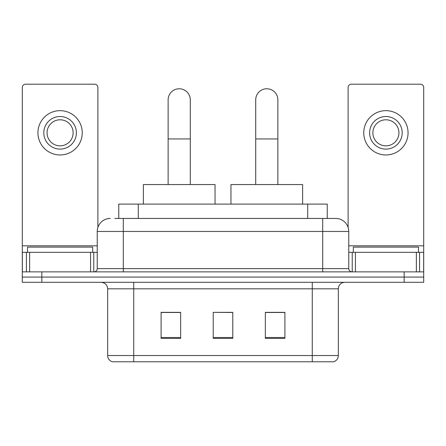 <?xml version="1.0" encoding="UTF-8"?>
<svg xmlns="http://www.w3.org/2000/svg" width="446" height="446" viewBox="0 0 446 446"><rect width="100%" height="100%" fill="white"/><g stroke="black" fill="none" stroke-linecap="round" stroke-linejoin="round"><path stroke-width="0.67" d="M118.753 218.44L118.753 204.101L327.247 204.101L327.247 218.44M115.129 218.44L335.531 218.44M114.834 218.44L123.302 218.44L123.302 231.468L97.239 231.468L97.239 268.615A3.256 3.256 0 0 1 93.978 271.87M110.268 218.44A13.034 13.034 0 0 0 97.239 231.468M335.732 218.44A13.034 13.034 0 0 1 348.761 231.468L348.761 268.615C348.956 270.594 350.043 271.681 352.022 271.87M41.846 271.87L22.3 271.87L22.3 277.083L41.846 277.083L22.3 277.083L22.3 282.296L41.846 282.296L41.846 277.083L404.154 277.083L41.846 277.083L41.846 271.87L404.154 271.87L404.154 277.083L423.7 277.083L404.154 277.083L404.154 282.296L41.846 282.296M404.154 282.296L423.7 282.296L423.7 252.325L423.7 271.87L404.154 271.87M338.336 355.54C338.157 358.662 336.591 360.747 333.647 361.795L312.272 361.795L312.272 355.54L338.336 355.54L338.336 288.813A6.517 6.517 0 0 1 344.853 282.296M107.664 355.54L133.728 355.54L133.728 361.795L312.272 361.795L112.353 361.795A6.517 6.517 0 0 1 107.664 355.54L107.664 288.813C107.274 284.855 105.105 282.686 101.147 282.296M284.905 338.402L284.905 312.339L265.353 312.339L265.353 338.402L284.905 338.402M180.647 338.402L180.647 312.339L161.095 312.339L161.095 338.402L180.647 338.402M232.773 338.402L232.773 312.339L213.227 312.339L213.227 338.402L232.773 338.402M213.227 312.339L232.773 312.468L213.227 312.339M180.647 312.468L161.095 312.468M284.905 312.468L265.353 312.468M92.673 252.325L92.673 247.112L27.513 247.112L27.513 252.325M90.56 271.87L90.56 252.325L29.631 252.325L29.631 271.87M97.886 227.404L97.886 87.461A3.256 3.256 0 0 0 94.63 84.205L25.556 84.205A3.256 3.256 0 0 0 22.3 87.461L22.3 252.325L29.631 252.325M90.56 252.325L97.239 252.325M22.3 271.87L22.3 252.325M60.093 116.523A16.29 16.29 0 0 0 43.803 132.813A16.29 16.29 0 0 0 60.093 149.103A16.29 16.29 0 0 0 76.383 132.813A16.29 16.29 0 0 0 60.093 116.523M60.093 119.784A13.034 13.034 0 0 0 47.064 132.813A13.034 13.034 0 0 0 60.093 145.848A13.034 13.034 0 0 0 73.127 132.813A13.034 13.034 0 0 0 60.093 119.784M60.093 154.968A22.155 22.155 0 0 0 82.248 132.813A22.155 22.155 0 0 0 60.093 110.658A22.155 22.155 0 0 0 37.938 132.813A22.155 22.155 0 0 0 60.093 154.968M168.131 184.555L168.131 99.843A11.078 11.078 0 0 1 179.208 88.765A11.078 11.078 0 0 1 190.286 99.843A11.078 11.078 0 0 0 179.208 88.765M190.286 184.555L190.286 99.843M215.05 204.101L215.05 184.555L143.372 184.555L143.372 204.101M255.714 184.555L255.714 99.843A11.078 11.078 0 0 1 266.792 88.765A11.078 11.078 0 0 1 277.869 99.843A11.078 11.078 0 0 0 266.792 88.765M277.869 184.555L277.869 99.843M302.628 204.101L302.628 184.555L230.95 184.555L230.95 204.101M416.369 271.87L416.369 252.325L355.44 252.325L355.44 271.87M416.369 252.325L423.7 252.325L423.7 87.461A3.256 3.256 0 0 0 420.444 84.205L351.37 84.205A3.256 3.256 0 0 0 348.114 87.461L348.114 227.404M348.761 252.325L355.44 252.325M385.907 116.523A16.29 16.29 0 0 0 369.617 132.813A16.29 16.29 0 0 0 385.907 149.103A16.29 16.29 0 0 0 402.197 132.813A16.29 16.29 0 0 0 385.907 116.523M385.907 119.784A13.034 13.034 0 0 0 372.873 132.813A13.034 13.034 0 0 0 385.907 145.848A13.034 13.034 0 0 0 398.936 132.813A13.034 13.034 0 0 0 385.907 119.784M385.907 154.968A22.155 22.155 0 0 0 408.062 132.813A22.155 22.155 0 0 0 385.907 110.658A22.155 22.155 0 0 0 363.752 132.813A22.155 22.155 0 0 0 385.907 154.968M418.487 252.325L418.487 247.112L353.327 247.112L353.327 252.325M138.299 218.44L138.299 204.101M307.701 218.44L307.701 204.101M123.302 271.87L123.302 268.615L348.761 268.615M97.239 268.615L123.302 268.615L123.302 231.468L322.698 231.468L322.698 271.87M348.761 231.468L322.698 231.468L322.698 218.44M312.272 282.296L312.272 288.813L107.664 288.813M338.336 288.813L312.272 288.813L312.272 355.54L133.728 355.54L133.728 282.296M232.773 337.499L213.227 337.499M180.647 337.499L161.095 337.499M284.905 337.499L265.353 337.499M97.239 245.807L22.3 245.807M93.766 252.325L93.766 271.87M22.35 252.325L22.35 271.87M26.42 271.87L26.42 252.325M168.131 138.94L190.286 138.94M255.714 138.94L277.869 138.94M423.7 245.807L348.761 245.807M423.65 271.87L423.65 252.325M419.58 252.325L419.58 271.87M352.234 271.87L352.234 252.325"/></g></svg>
